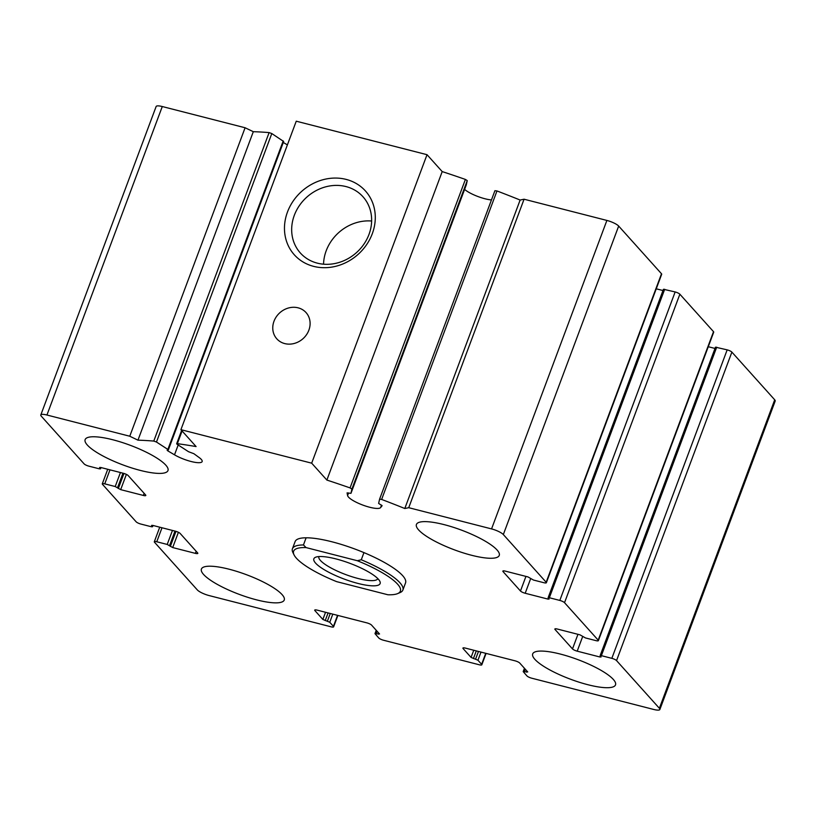 <?xml version="1.0" encoding="UTF-8"?>
<svg xmlns="http://www.w3.org/2000/svg" width="816" height="816" viewBox="0 0 816 816"><rect width="100%" height="100%" fill="white"/><g stroke="black" fill="none" stroke-linecap="round" stroke-linejoin="round"><path stroke-width="1.22" d="M154.499 542.232L197.329 589.927A9.823 2.326 -159.5 0 0 209.11 595.568L331.163 626.831A3.927 0.928 -159.5 0 0 333.622 626.841A3.927 0.928 -159.5 0 0 333.428 626.362L329.756 622.271L322.861 619.456L314.905 610.603A3.927 0.928 -159.5 0 1 314.711 610.113A3.927 0.928 -159.5 0 1 317.169 610.133L366.863 622.863A3.927 0.928 -159.5 0 1 371.576 625.117L379.532 633.971L374.983 633.644L378.757 637.969A3.927 0.928 -159.5 0 0 383.469 640.223L479.359 664.795A3.927 0.928 -159.5 0 0 481.817 664.805A3.927 0.928 -159.5 0 0 481.624 664.326L477.952 660.236L471.067 657.421L463.111 648.567A3.927 0.928 -159.5 0 1 462.917 648.077A3.927 0.928 -159.5 0 1 465.375 648.098L515.069 660.827A3.927 0.928 -159.5 0 1 519.772 663.082L527.728 671.935L523.189 671.609L526.963 675.934A3.927 0.928 -159.5 0 0 531.675 678.188L653.718 709.461A9.823 2.326 -159.5 0 0 659.869 709.492A9.823 2.326 -159.5 0 0 659.379 708.288L616.539 660.593A3.927 0.928 -159.5 0 0 611.837 658.339L601.372 655.656L600.137 655.646L601.096 656.982L599.872 656.982L577.208 651.168A3.927 0.928 -159.5 0 1 572.495 648.914L555.053 629.503A3.927 0.928 -159.5 0 1 554.86 629.014A3.927 0.928 -159.5 0 1 557.318 629.034L579.982 634.838L585.46 637.939L595.925 640.621A3.927 0.928 -159.5 0 0 598.383 640.642A3.927 0.928 -159.5 0 0 598.189 640.152L564.529 602.687A3.927 0.928 -159.5 0 0 559.817 600.423L549.352 597.751L548.128 597.74L549.086 599.077L547.852 599.066L525.188 593.263A3.927 0.928 -159.5 0 1 520.475 591.008L503.044 571.588A3.927 0.928 -159.5 0 1 502.85 571.108A3.927 0.928 -159.5 0 1 505.298 571.118L527.972 576.922L533.45 580.033L543.905 582.716A3.927 0.928 -159.5 0 0 546.363 582.726A3.927 0.928 -159.5 0 0 546.169 582.247L503.329 534.551A9.823 2.326 -159.5 0 0 491.558 528.911L408.734 507.695L404.797 508.511A294.76 69.809 -159.5 0 0 381.633 499.433L379.583 499.168L378.634 503.421L382.123 505.696L380.593 507.603A17.687 4.192 -159.5 0 1 363.273 505.247A17.687 4.192 -159.5 0 1 347.585 495.557L347.075 492.874L350.962 493.333L351.91 489.08L350.054 487.907A294.76 69.809 -159.5 0 0 326.869 480.063L311.681 463.172L180.917 429.675L196.095 446.566A294.76 69.809 -159.5 0 0 177.347 443.669L176.654 443.771L177.113 444.302L188.516 451.707L193.861 453.696L199.135 457.531A17.687 4.192 -159.5 0 1 202.154 461.56A17.687 4.192 -159.5 0 1 191.709 461.652A17.687 4.192 -159.5 0 1 174.512 454.818L167.729 450.82L167.117 450.187L168.331 449.963L167.872 449.432L156.468 442.027L153.775 441.068A294.76 69.809 -159.5 0 0 137.965 440.171L129.764 436.234L46.94 415.018A9.823 2.326 -159.5 0 0 40.8 414.987A9.823 2.326 -159.5 0 0 41.29 416.191L84.119 463.886A3.927 0.928 -159.5 0 0 88.832 466.14L99.297 468.823L100.521 468.833L99.562 467.497L100.796 467.497L123.461 473.311A3.927 0.928 -159.5 0 1 128.173 475.565L145.615 494.975A3.927 0.928 -159.5 0 1 145.809 495.465A3.927 0.928 -159.5 0 1 143.351 495.445L120.676 489.641L115.209 486.53L104.744 483.857A3.927 0.928 -159.5 0 0 102.286 483.837A3.927 0.928 -159.5 0 0 102.479 484.327L136.139 521.791A3.927 0.928 -159.5 0 0 140.852 524.056L151.307 526.728L152.541 526.738L151.582 525.402L152.806 525.412L175.471 531.216A3.927 0.928 -159.5 0 1 180.183 533.47L197.625 552.891A3.927 0.928 -159.5 0 1 197.819 553.37A3.927 0.928 -159.5 0 1 195.361 553.36L172.696 547.556L167.219 544.445L156.764 541.763A3.927 0.928 -159.5 0 0 154.306 541.753A3.927 0.928 -159.5 0 0 154.499 542.232M659.869 709.492L775.2 401.013A9.823 2.326 -159.5 0 0 774.71 399.809L731.881 352.114A3.927 0.928 -159.5 0 0 727.168 349.86L715.479 347.167L600.137 655.646M715 348.442L708.268 346.718M598.383 640.642L713.714 332.163A3.927 0.928 -159.5 0 0 713.521 331.673L679.861 294.209A3.927 0.928 -159.5 0 0 675.148 291.944L663.459 289.262L548.128 597.74M662.99 290.537L656.258 288.813M546.363 582.726L661.694 274.247A3.927 0.928 -159.5 0 0 661.501 273.768L618.671 226.073A9.823 2.326 -159.5 0 0 606.89 220.432L524.066 199.216L408.734 507.695M524.066 199.216L520.129 200.042L404.797 508.511M520.129 200.042A294.76 69.809 -159.5 0 0 496.975 190.954L494.914 190.699L379.593 499.147M464.6 189.383A17.687 4.192 -159.5 0 0 491.467 199.93M466.303 184.844L350.962 493.323L466.303 184.844L467.242 180.601L465.395 179.428A294.76 69.809 -159.5 0 0 442.201 171.584L326.869 480.063M442.201 171.584L427.023 154.693L311.681 463.172M346.137 179.398A47.787 42.289 138.1 0 1 358.469 254.041A47.787 42.289 138.1 0 1 285.029 235.222A47.787 42.289 138.1 0 1 346.137 179.398M298.115 307.826A19.655 17.391 138.1 0 1 306.051 312.579A19.655 17.391 138.1 0 1 303.052 338.65A19.655 17.391 138.1 0 1 276.818 338.844A19.655 17.391 138.1 0 1 276.369 316.69A19.655 17.391 138.1 0 1 298.115 307.826M427.023 154.693L296.249 121.196L180.917 429.675M287.395 144.891L283.295 142.474M168.331 449.963L283.662 141.484L271.799 133.549L269.117 132.59A294.76 69.809 -159.5 0 0 253.307 131.692L137.965 440.171M253.307 131.692L245.096 127.755L129.764 436.234M245.096 127.755L162.282 106.539A9.823 2.326 -159.5 0 0 156.131 106.508L40.8 414.987M165.791 465.13A44.217 10.475 -159.5 0 0 121.39 442.231A44.217 10.475 -159.5 0 0 85.139 439.6A44.217 10.475 -159.5 0 0 87.322 445.036A44.217 10.475 -159.5 0 0 131.723 467.945A44.217 10.475 -159.5 0 0 167.974 470.567A44.217 10.475 -159.5 0 0 165.791 465.13M282.061 594.578A44.217 10.475 -159.5 0 0 237.66 571.669A44.217 10.475 -159.5 0 0 201.409 569.048A44.217 10.475 -159.5 0 0 203.602 574.484A44.217 10.475 -159.5 0 0 247.993 597.394A44.217 10.475 -159.5 0 0 284.243 600.015A44.217 10.475 -159.5 0 0 282.061 594.578M613.336 679.442A44.217 10.475 -159.5 0 0 568.936 656.533A44.217 10.475 -159.5 0 0 532.695 653.912A44.217 10.475 -159.5 0 0 534.878 659.338A44.217 10.475 -159.5 0 0 579.278 682.247A44.217 10.475 -159.5 0 0 615.519 684.879A44.217 10.475 -159.5 0 0 613.336 679.442M497.066 549.994A44.217 10.475 -159.5 0 0 452.666 527.085A44.217 10.475 -159.5 0 0 416.425 524.464A44.217 10.475 -159.5 0 0 418.608 529.9A44.217 10.475 -159.5 0 0 463.009 552.809A44.217 10.475 -159.5 0 0 499.249 555.431A44.217 10.475 -159.5 0 0 497.066 549.994M294.066 554.911L292.913 552.554A58.956 13.964 20.5 0 1 292.434 548.75L295.117 541.589A58.956 13.964 20.5 0 1 355.225 549.158A58.956 13.964 20.5 0 1 405.552 582.889L402.88 590.039A58.956 13.964 20.5 0 1 400.024 592.6L397.606 593.62A56.987 13.495 20.5 0 1 387.916 594.772L336.661 581.645A56.987 13.495 20.5 0 1 294.066 554.911A56.987 13.495 20.5 0 1 306.061 547.587L357.316 560.714A56.987 13.495 20.5 0 1 397.606 593.62M345.974 186.568A42.085 37.23 138.1 0 1 362.967 196.748A42.085 37.23 138.1 0 1 356.531 252.562A42.085 37.23 138.1 0 1 300.349 252.98A42.085 37.23 138.1 0 1 299.411 205.55A42.085 37.23 138.1 0 1 345.974 186.568M323.554 264.2A42.085 37.23 138.1 0 1 371.637 221.014M335.978 558.919A35.374 8.374 20.5 0 1 379.838 581.278A35.374 8.374 20.5 0 1 344.056 579.023A35.374 8.374 20.5 0 1 315.568 557.257A35.374 8.374 20.5 0 1 335.978 558.919M292.434 548.75A58.956 13.964 20.5 0 1 303.45 544.955L306.061 547.587M357.316 560.714L361.274 559.766A58.956 13.964 20.5 0 1 402.88 590.039M303.45 544.955L306.122 537.795M361.274 559.766L363.946 552.616M377.788 578.595A31.436 7.446 20.5 0 1 377.777 578.615A31.436 7.446 20.5 0 1 345.719 574.576A31.436 7.446 20.5 0 1 318.872 556.594A31.436 7.446 20.5 0 1 318.883 556.573M337.538 615.346L333.428 626.362M332.795 614.132L329.756 622.271M330.256 613.489L327.4 621.139M328.083 612.928L325.217 620.588M325.543 612.275L322.861 619.456M315.17 609.878L314.905 610.603M378.787 633.155L378.4 634.205M377.104 631.278L376.217 633.644M485.744 653.31L481.624 664.326M481.001 652.096L477.952 660.236M478.462 651.454L475.595 659.104M476.289 650.893L473.423 658.553M473.749 650.24L471.067 657.421M463.376 647.843L463.111 648.567M526.993 671.119L526.595 672.17M525.31 669.242L524.423 671.609M774.71 399.809L659.379 708.288M731.881 352.114L616.539 660.593M727.168 349.86L611.837 658.339M716.703 347.177L601.372 655.656M600.27 655.921L599.872 656.982M582.726 636.398L577.208 651.168M577.952 634.318L572.495 648.914M555.329 628.779L555.053 629.503M713.521 331.673L598.189 640.152M679.861 294.209L564.529 602.687M675.148 291.944L559.817 600.423M664.693 289.272L549.352 597.751M548.25 598.016L547.852 599.066M530.716 578.483L525.188 593.263M525.943 576.402L520.475 591.008M503.309 570.874L503.044 571.588M661.501 273.768L546.169 582.247M618.671 226.073L503.329 534.551M606.89 220.432L491.558 528.911M496.975 190.954L381.633 499.433M381.531 505.084L380.593 507.603M348.565 492.956L347.585 495.557M467.242 180.601L351.91 489.08M465.395 179.428L350.054 487.907M182.09 430.97L177.347 443.669M178.184 444.995L174.512 454.818M167.994 450.095L167.729 450.82M283.203 140.954L167.872 449.432M271.799 133.549L156.468 442.027M269.117 132.59L153.775 441.068M162.282 106.539L46.94 415.018M100.827 467.507L100.429 468.588M144.136 493.333L143.351 495.445M126.388 474.382L120.676 489.641M123.961 473.443L118.33 488.519M122.971 473.178L117.565 487.662M120.442 472.535L115.209 486.53M109.976 469.853L104.744 483.857M152.847 525.422L152.439 526.493M196.156 551.249L195.361 553.36M178.398 532.297L172.696 547.556M175.97 531.359L170.34 546.424M174.991 531.094L169.575 545.567M172.451 530.441L167.219 544.445M161.996 527.758L156.764 541.763M337.885 615.437L333.622 626.841M376.237 630.309L374.983 633.644M486.081 653.402L481.817 664.805M524.443 668.273L523.189 671.609M494.924 190.689L379.583 499.168M181.631 430.46L176.654 443.771M101 467.558L100.521 468.833M107.732 469.282L102.286 483.837M153.01 525.463L152.541 526.738M159.742 527.187L154.306 541.753"/></g></svg>

